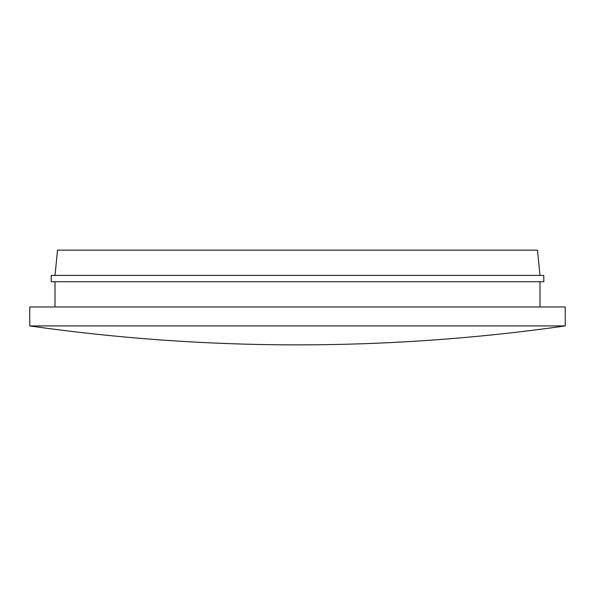 <?xml version="1.0" encoding="UTF-8"?>
<svg xmlns="http://www.w3.org/2000/svg" width="595" height="595" viewBox="0 0 595 595"><rect width="100%" height="100%" fill="white"/><g stroke="black" fill="none" stroke-linecap="round" stroke-linejoin="round"><path stroke-width="0.89" d="M539.992 275.396L537.463 250.138L57.537 250.138L55.008 275.396M565.25 325.919L565.25 306.975L29.75 306.975L29.75 325.919A1901.575 1901.575 0 0 0 565.25 325.919L29.75 325.919M539.992 306.975L539.992 281.71M55.008 306.975L55.008 281.71M543.778 281.71L51.222 281.71L51.222 275.396L543.778 275.396L543.778 281.71"/></g></svg>

